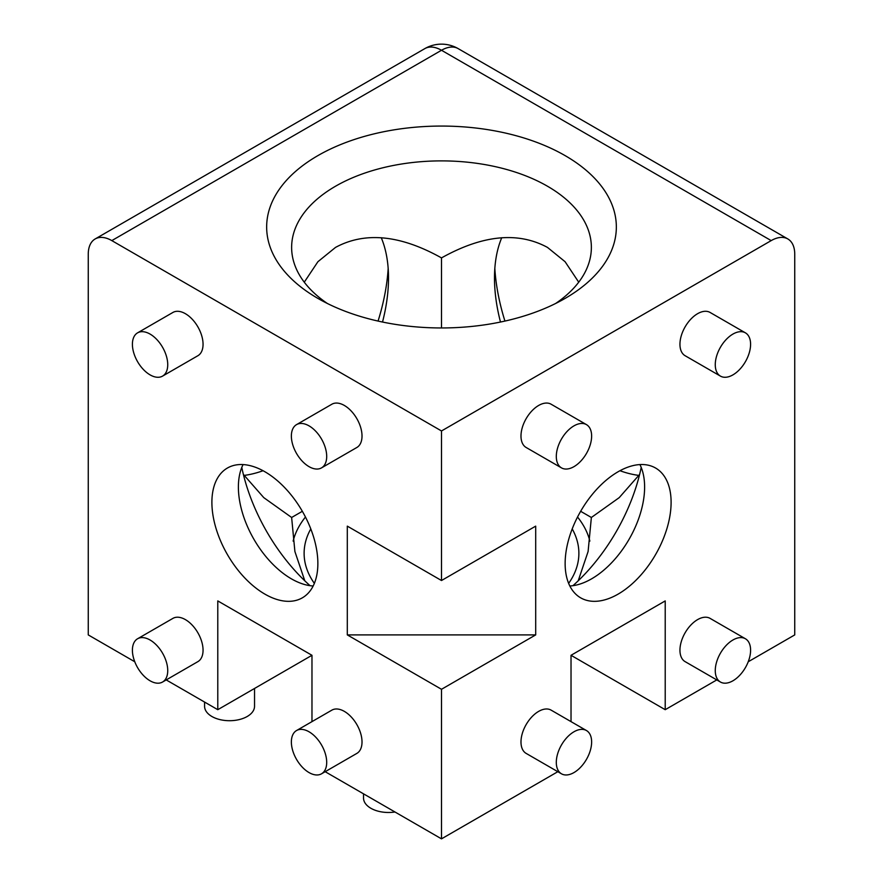 <?xml version="1.0" encoding="UTF-8"?>
<svg xmlns="http://www.w3.org/2000/svg" width="883" height="883" viewBox="0 0 883 883"><rect width="100%" height="100%" fill="white"/><g stroke="black" fill="none" stroke-linecap="round" stroke-linejoin="round"><path stroke-width="1.32" d="M204.58 702.062L204.58 706.29A24.978 14.426 0 0 0 211.887 716.488A24.978 14.426 0 0 0 239.116 719.612A24.978 14.426 0 0 0 254.536 706.29L254.536 688.464M363.531 793.839L363.531 798.066A24.978 14.426 0 0 0 370.849 808.254A24.978 14.426 0 0 0 394.977 811.996M569.833 585.992A74.934 43.267 120 0 0 591.632 578.818L591.632 578.818A74.934 43.267 120 0 0 644.612 487.041A74.934 43.267 120 0 0 639.921 464.579M618.122 594.116A74.934 43.267 120 0 0 667.073 528.078A74.934 43.267 120 0 0 655.594 468.034A74.934 43.267 120 0 0 618.122 471.743A74.934 43.267 120 0 0 569.171 537.78A74.934 43.267 120 0 0 580.65 597.824A74.934 43.267 120 0 0 618.122 594.116M732.923 680.793A24.978 14.426 -60 0 1 720.44 682.029A24.978 14.426 -60 0 1 716.61 662.018A24.978 14.426 -60 0 1 732.923 639.998A24.978 14.426 -60 0 1 745.418 638.762A24.978 14.426 -60 0 1 749.248 658.784A24.978 14.426 -60 0 1 732.923 680.793M745.418 638.762L710.087 618.376A24.978 14.426 120 0 0 697.603 619.612A24.978 14.426 120 0 0 681.29 641.621A24.978 14.426 120 0 0 685.109 661.632L720.44 682.029M732.923 374.878A24.978 14.426 -60 0 1 720.44 376.114A24.978 14.426 -60 0 1 716.61 356.092A24.978 14.426 -60 0 1 732.923 334.083A24.978 14.426 -60 0 1 745.418 332.847A24.978 14.426 -60 0 1 749.248 352.858A24.978 14.426 -60 0 1 732.923 374.878M745.418 332.847L710.087 312.45A24.978 14.426 120 0 0 697.603 313.686A24.978 14.426 120 0 0 681.29 335.706A24.978 14.426 120 0 0 685.109 355.717L720.44 376.114M573.972 466.643A24.978 14.426 -60 0 1 561.478 467.88A24.978 14.426 -60 0 1 557.648 447.869A24.978 14.426 -60 0 1 573.972 425.86A24.978 14.426 -60 0 1 586.455 424.624A24.978 14.426 -60 0 1 590.285 444.635A24.978 14.426 -60 0 1 573.972 466.643M586.455 424.624L551.135 404.226A24.978 14.426 120 0 0 538.641 405.463A24.978 14.426 120 0 0 522.328 427.471A24.978 14.426 120 0 0 526.158 447.493L561.478 467.88M573.972 772.57A24.978 14.426 -60 0 1 561.478 773.806A24.978 14.426 -60 0 1 557.648 753.784A24.978 14.426 -60 0 1 573.972 731.775A24.978 14.426 -60 0 1 586.455 730.539A24.978 14.426 -60 0 1 590.285 750.561A24.978 14.426 -60 0 1 573.972 772.57M586.455 730.539L551.135 710.142A24.978 14.426 120 0 0 538.641 711.389A24.978 14.426 120 0 0 522.328 733.398A24.978 14.426 120 0 0 526.158 753.409L561.478 773.806M243.079 464.579A74.934 43.267 -120 0 0 238.388 487.041A74.934 43.267 -120 0 0 291.368 578.818L291.368 578.818A74.934 43.267 -120 0 0 313.167 585.992M264.878 471.743A74.934 43.267 -120 0 0 227.406 468.034A74.934 43.267 -120 0 0 215.927 528.078A74.934 43.267 -120 0 0 264.878 594.116A74.934 43.267 -120 0 0 302.35 597.824A74.934 43.267 -120 0 0 313.829 537.78A74.934 43.267 -120 0 0 264.878 471.743M132.406 344.282A24.978 14.426 60 0 1 137.582 332.847A24.978 14.426 60 0 1 156.832 339.536A24.978 14.426 60 0 1 167.737 364.679A24.978 14.426 60 0 1 162.56 376.114A24.978 14.426 60 0 1 143.311 369.414A24.978 14.426 60 0 1 132.406 344.282M162.56 376.114L197.891 355.717A24.978 14.426 -120 0 0 203.057 344.282A24.978 14.426 -120 0 0 192.152 319.149A24.978 14.426 -120 0 0 172.913 312.45L137.582 332.847M132.406 650.197A24.978 14.426 60 0 1 137.582 638.762A24.978 14.426 60 0 1 156.832 645.462A24.978 14.426 60 0 1 167.737 670.594A24.978 14.426 60 0 1 162.56 682.029A24.978 14.426 60 0 1 143.311 675.34A24.978 14.426 60 0 1 132.406 650.197M162.56 682.029L197.891 661.632A24.978 14.426 -120 0 0 203.057 650.197A24.978 14.426 -120 0 0 192.152 625.065A24.978 14.426 -120 0 0 172.913 618.376L137.582 638.762M291.368 741.974A24.978 14.426 60 0 1 296.545 730.539A24.978 14.426 60 0 1 315.794 737.239A24.978 14.426 60 0 1 326.699 762.371A24.978 14.426 60 0 1 321.522 773.806A24.978 14.426 60 0 1 302.273 767.117A24.978 14.426 60 0 1 291.368 741.974M321.522 773.806L356.842 753.409A24.978 14.426 -120 0 0 362.019 741.974A24.978 14.426 -120 0 0 351.114 716.841A24.978 14.426 -120 0 0 331.865 710.142L296.545 730.539M291.368 436.059A24.978 14.426 60 0 1 296.545 424.624A24.978 14.426 60 0 1 315.794 431.312A24.978 14.426 60 0 1 326.699 456.445A24.978 14.426 60 0 1 321.522 467.88A24.978 14.426 60 0 1 302.273 461.191A24.978 14.426 60 0 1 291.368 436.059M321.522 467.88L356.842 447.493A24.978 14.426 -120 0 0 362.019 436.059A24.978 14.426 -120 0 0 351.114 410.915A24.978 14.426 -120 0 0 331.865 404.226L296.545 424.624M388.178 268.399A174.845 100.949 -60 0 1 378.067 321.081M382.516 322.041A149.867 86.523 120 0 0 388.509 278.002A149.867 86.523 120 0 0 381.268 237.726M494.822 268.399A174.845 100.949 -120 0 0 504.933 321.081M501.732 237.726A149.867 86.523 -120 0 0 494.491 278.002A149.867 86.523 -120 0 0 500.484 322.041M310.794 528.906A137.384 79.315 0 0 0 314.359 583.376M641.213 467.438A137.384 79.315 -60 0 1 572.957 585.672M565.131 155.629A174.845 100.949 0 0 0 317.869 155.629A174.845 100.949 0 0 0 317.858 298.388A174.845 100.949 0 0 0 317.869 298.388A174.845 100.949 0 0 0 565.142 298.388A174.845 100.949 0 0 0 565.131 155.629M327.372 303.487A149.867 86.523 180 0 1 291.633 247.406A149.867 86.523 180 0 1 384.149 167.472A149.867 86.523 180 0 1 547.471 186.225A149.867 86.523 180 0 1 591.367 247.406A149.867 86.523 180 0 1 555.628 303.487M310.043 585.672A137.384 79.315 60 0 1 241.787 467.438M304.271 282.185L317.913 261.71L335.529 247.406C365.065 231.434 400.385 234.933 441.5 257.902L441.5 327.957M441.5 257.902L441.5 257.902C482.615 234.933 517.935 231.434 547.471 247.406L565.087 261.71L578.729 282.185M639.623 474.425L619.215 497.637L591.367 517.482L588.1 551.522L578.199 580.815M589.866 541.091A149.867 86.523 0 0 0 577.537 517.019M591.367 517.482L580.65 511.301M302.35 511.301L291.633 517.482L294.9 551.522L304.801 580.815M305.463 517.019A149.867 86.523 0 0 0 293.134 541.091M291.633 517.482L263.785 497.637L243.377 474.425M568.641 583.376A137.384 79.315 0 0 0 572.206 528.906M619.965 470.727A149.867 86.523 -120 0 0 638.961 475.418M244.039 475.418A149.867 86.523 120 0 0 263.035 470.727M424.844 48.609A33.3 33.3 0 0 1 458.156 48.609A33.3 19.227 120 0 0 441.5 50.265A33.3 19.227 -120 0 0 424.844 48.609L95.154 238.962A33.3 19.227 60 0 1 111.81 240.606L441.5 430.959L771.19 240.606A33.3 19.227 -60 0 1 787.846 238.962A33.3 19.227 -60 0 1 794.744 254.205L794.744 634.91L748.221 661.764M134.779 661.764L88.256 634.91L88.256 254.205A33.3 19.227 60 0 1 95.154 238.962M441.5 689.292L535.694 634.899L347.306 634.899L441.5 689.292L441.5 838.85L557.824 771.698M535.694 634.899L535.694 526.136L441.5 580.517L347.306 526.136L347.306 634.899M217.781 709.689L311.975 655.296L217.781 600.915L217.781 709.689L166.225 679.921M311.975 721.632L311.975 655.296L217.781 600.915M325.176 771.698L441.5 838.85M441.5 580.517L441.5 430.959M571.025 721.632L571.025 655.296L665.219 709.689L716.775 679.921M571.025 655.296L665.219 600.915L571.025 655.296M665.219 709.689L665.219 600.915M111.81 240.606L441.5 50.265L771.19 240.606M458.156 48.609L787.846 238.962"/></g></svg>
